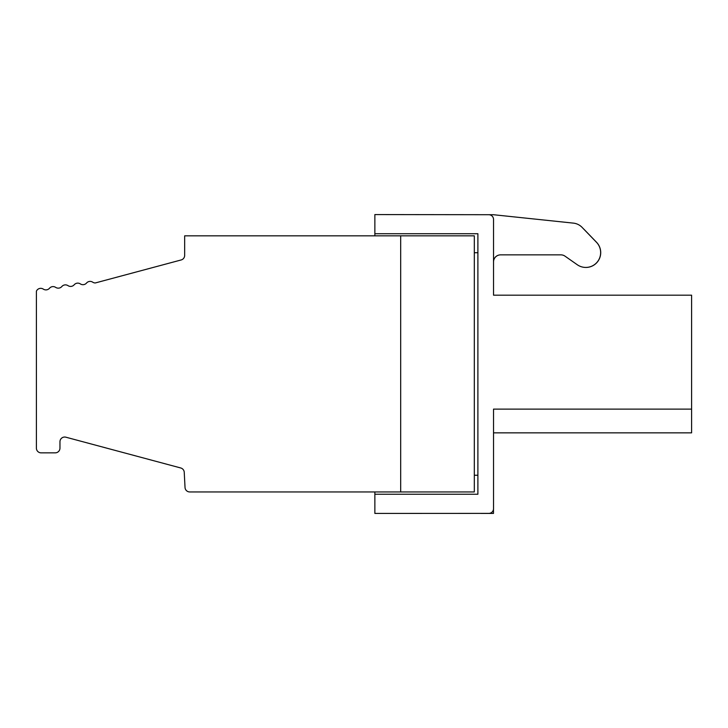 <?xml version="1.0" encoding="UTF-8"?>
<svg xmlns="http://www.w3.org/2000/svg" width="728" height="728" viewBox="0 0 728 728"><rect width="100%" height="100%" fill="white"/><g stroke="black" fill="none" stroke-linecap="round" stroke-linejoin="round"><path stroke-width="1.09" d="M374.865 494.239L477.896 494.239L477.896 233.724L374.865 233.724L374.865 214.569L493.484 214.724L573.391 223.123A14.132 14.132 0 0 1 582.082 227.364L596.496 242.297A14.842 14.842 0 0 1 577.313 264.764L564.992 256.147A7.071 7.071 0 0 0 560.942 254.864L500.555 254.864A7.071 7.071 0 0 0 493.529 261.106L493.529 295.186L691.6 295.186L691.6 432.851L691.6 409.118L493.529 409.118L493.529 508.672A4.714 4.714 0 0 1 488.816 513.386L374.865 513.431L374.865 491.946M488.77 214.724L488.816 214.724A4.714 4.714 0 0 1 493.529 219.437L493.529 295.186M80.362 283.911A4.714 4.714 0 0 0 86.532 283.046A4.714 4.714 0 0 1 92.711 282.173A4.714 4.714 0 0 0 95.304 282.955L181.172 259.951A4.714 4.714 0 0 0 184.666 255.391L184.666 235.836L400.682 235.836L400.682 491.946L400.682 235.836L474.31 235.836L474.31 491.946L189.735 491.946A4.714 4.714 0 0 1 185.03 487.478L184.239 472.281A4.714 4.714 0 0 0 180.753 467.977L65.893 437.2A4.714 4.714 0 0 0 59.96 441.75L59.96 448.139A4.714 4.714 0 0 1 55.246 452.852L41.114 452.852A4.714 4.714 0 0 1 36.4 448.139L36.4 291.191A4.714 4.714 0 0 1 43.325 289.116A4.714 4.714 0 0 0 49.495 288.252A4.714 4.714 0 0 1 55.674 287.378A4.714 4.714 0 0 0 61.844 286.514A4.714 4.714 0 0 1 68.013 285.649A4.714 4.714 0 0 0 74.192 284.775A4.714 4.714 0 0 1 80.362 283.911M480.999 513.431L493.484 513.431L493.484 509.345M691.6 295.186L691.6 312.858M493.529 261.934A7.071 7.071 0 0 1 500.6 254.864M585.794 267.449A14.842 14.842 0 0 0 596.55 242.297L584.511 229.83A23.56 23.56 0 0 0 583.601 228.938M493.484 214.724L570.024 222.768A23.56 23.56 0 0 1 570.506 222.823M493.529 508.672L493.529 432.851L691.6 432.851L691.6 409.118M477.896 475.248L474.31 475.248M477.896 252.716L474.31 252.716M374.865 233.724L374.865 235.836"/></g></svg>
